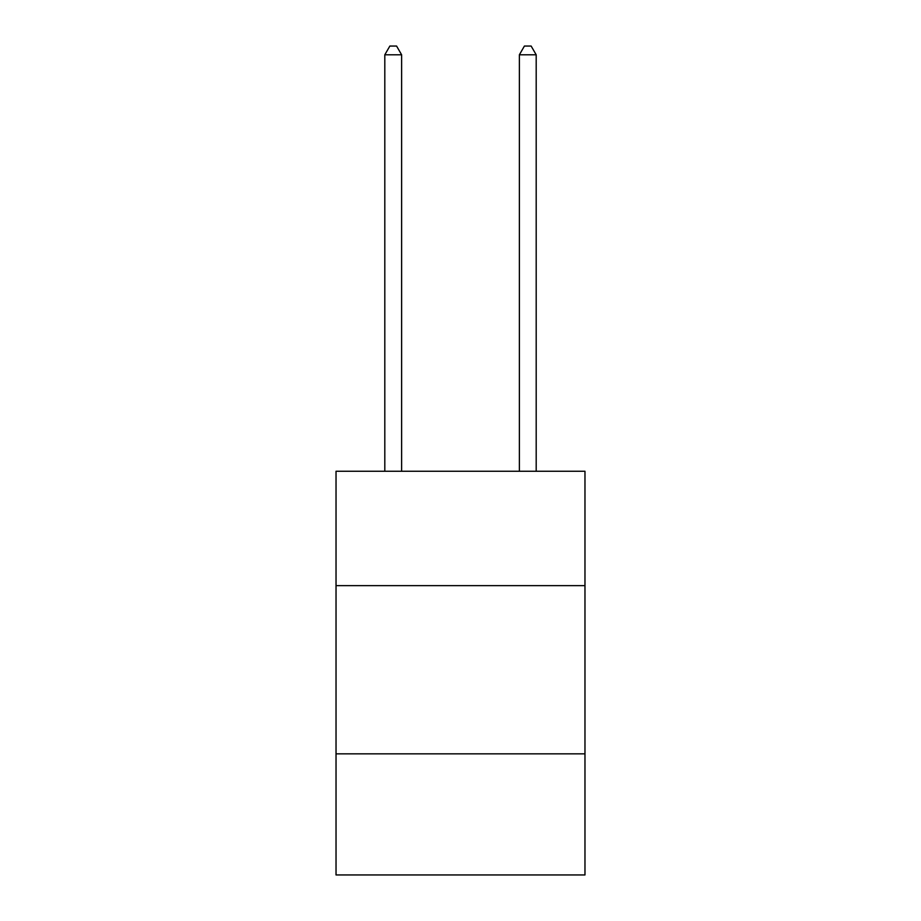 <?xml version="1.0" encoding="UTF-8"?>
<svg xmlns="http://www.w3.org/2000/svg" width="921" height="921" viewBox="0 0 921 921"><rect width="100%" height="100%" fill="white"/><g stroke="black" fill="none" stroke-linecap="round" stroke-linejoin="round"><path stroke-width="1.38" d="M584.973 585.641L584.973 471.264L336.027 471.264L336.027 585.641L584.973 585.641L584.973 874.95L336.027 874.95L336.027 585.641M584.973 753.85L336.027 753.85M401.625 471.264L401.625 54.8L384.805 54.8L384.805 471.264M384.805 54.8L389.859 46.05L396.583 46.05L401.625 54.8M536.195 471.264L536.195 54.8L519.375 54.8L519.375 471.264M519.375 54.8L524.417 46.05L531.141 46.05L536.195 54.8"/></g></svg>

